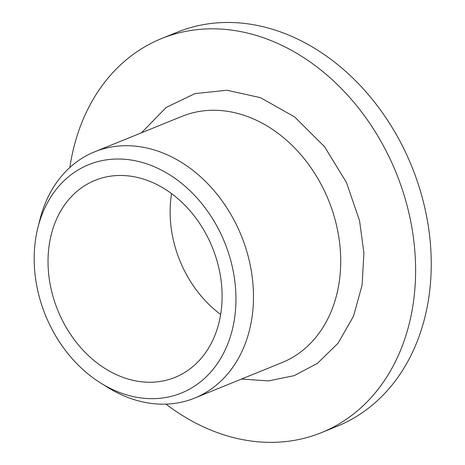 <?xml version="1.0" encoding="UTF-8"?>
<svg xmlns="http://www.w3.org/2000/svg" width="465" height="465" viewBox="0 0 465 465"><rect width="100%" height="100%" fill="white"/><g stroke="black" fill="none" stroke-linecap="round" stroke-linejoin="round"><path stroke-width="0.7" d="M141.5 132.787L166.174 107.438L194.858 93.628L226.961 90.239L260.458 97.662L294.671 116.971L324.587 146.754L346.466 182.507L359.55 220.677L363.909 252.954L362.107 285.109L353.447 316.322L338.119 343.135L317.456 363.339L294.229 375.639L268.462 380.911L241.521 379.045M218.916 268.253A106.316 83.438 67.9 0 1 175.084 377.348A106.316 83.438 67.9 0 1 51.214 289.445A106.316 83.438 67.9 0 1 95.046 180.35A106.316 83.438 67.9 0 1 218.916 268.253M171.562 193.626A106.316 83.438 -112.1 0 0 173.311 239.841A106.316 83.438 -112.1 0 0 220.66 314.468M69.849 167.51A212.633 166.871 67.9 0 1 161.494 38.595L177.124 32.248A212.633 166.871 67.9 0 1 424.859 208.047A212.633 166.871 67.9 0 1 337.195 426.242L321.565 432.59A212.633 166.871 67.9 0 1 165.982 404.12M161.494 38.595A212.633 166.871 67.9 0 1 409.229 214.394A212.633 166.871 67.9 0 1 321.565 432.59M232.25 266.567A123.231 96.708 -112.1 0 0 135.141 160.739A123.231 96.708 -112.1 0 0 37.915 227.559A123.231 96.708 -112.1 0 0 37.874 291.131A123.231 96.708 -112.1 0 0 101.213 383.358A123.231 96.708 -112.1 0 0 203.85 379.01A123.231 96.708 -112.1 0 0 232.25 266.567M101.213 383.358L108.171 387.653A132.897 104.294 -112.1 0 0 194.701 398.069A132.897 104.294 -112.1 0 0 249.49 261.696A132.897 104.294 -112.1 0 0 94.657 151.817A132.897 104.294 -112.1 0 0 39.909 219.631L37.915 227.559M194.701 398.069L281.941 362.624A132.897 104.294 -112.1 0 0 336.73 226.252A132.897 104.294 -112.1 0 0 181.896 116.378L94.657 151.817"/></g></svg>
